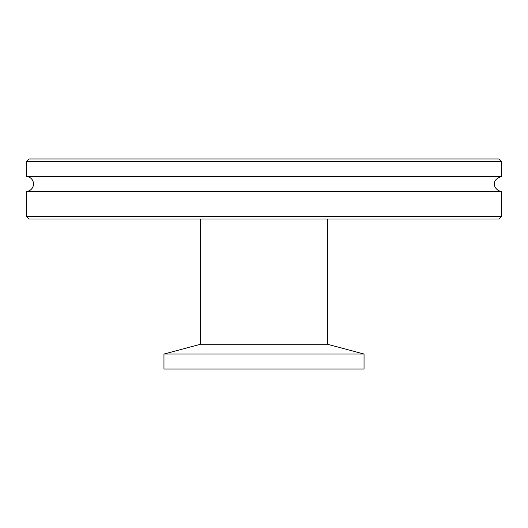 <?xml version="1.0" encoding="UTF-8"?>
<svg xmlns="http://www.w3.org/2000/svg" width="528" height="528" viewBox="0 0 528 528"><rect width="100%" height="100%" fill="white"/><g stroke="black" fill="none" stroke-linecap="round" stroke-linejoin="round"><path stroke-width="0.79" d="M501.6 161.456L499.099 158.954L28.901 158.954L26.4 161.456L501.6 161.456L501.6 176.471L26.4 176.471A7.504 7.504 0 0 1 33.502 183.968A7.504 7.504 0 0 1 26.4 191.459L26.4 216.48L501.6 216.48L499.099 218.981L28.901 218.981L26.4 216.48M501.6 216.48L501.6 191.459L26.4 191.459M327.525 218.981L327.525 344.256L200.475 344.256L163.957 354.037L163.957 369.046L364.043 369.046L364.043 354.037L163.957 354.037M26.4 161.456L26.4 176.471M501.6 191.459C495.594 191.308 488.644 180.741 501.6 176.471M200.475 218.981L200.475 344.256M327.525 344.256L364.043 354.037"/></g></svg>
